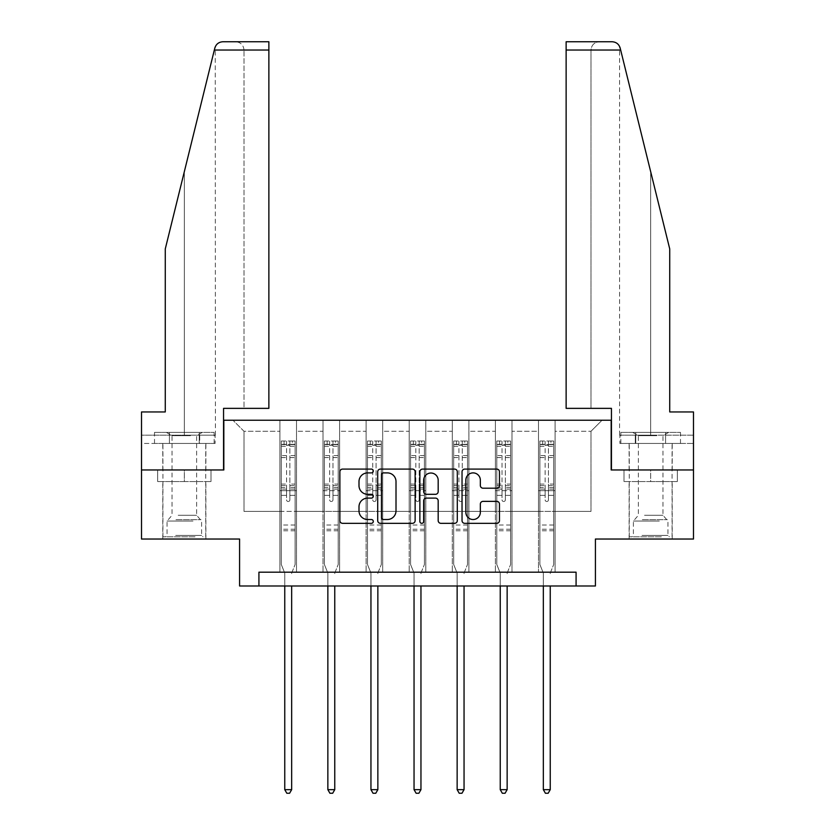 <?xml version="1.0" encoding="UTF-8"?>
<svg xmlns="http://www.w3.org/2000/svg" width="835" height="835" viewBox="0 0 835 835"><rect width="100%" height="100%" fill="white"/><g stroke="black" fill="none" stroke-linecap="round" stroke-linejoin="round"><path stroke-width="0.63" stroke-dasharray="4.17 3.13" d="M373.297 470.992A1.9 1.9 0 0 0 371.398 469.093L342.59 469.093A2.714 2.714 0 0 0 339.876 471.806L339.876 520.612A2.714 2.714 0 0 0 342.59 523.326L371.398 523.326A1.9 1.9 0 0 0 373.297 521.426A1.9 1.9 0 0 0 371.398 519.527L367.671 519.527A8.674 8.674 0 0 1 358.998 510.853L358.998 506.782A8.674 8.674 0 0 1 367.671 498.109L371.398 498.109A1.9 1.9 0 0 0 373.297 496.209A1.9 1.9 0 0 0 371.398 494.31L367.671 494.31A8.674 8.674 0 0 1 358.998 485.636L358.998 481.565A8.674 8.674 0 0 1 367.671 472.892L371.398 472.892A1.9 1.9 0 0 0 373.297 470.992M650.674 481.565L624.006 481.565L677.331 481.565L650.674 481.565L650.674 469.959L677.331 469.959L624.006 469.959L672.217 469.959L629.12 469.959L650.674 469.959L650.674 481.565M650.674 539.034L629.12 539.034L650.674 539.034M184.326 481.565L210.994 481.565L157.669 481.565L184.326 481.565L184.326 469.959L210.994 469.959L157.669 469.959L205.88 469.959L184.326 469.959L184.326 481.565M184.326 539.034L205.88 539.034L184.326 539.034M141.512 469.959L223.832 469.959L223.832 420.235L611.168 420.235L611.168 469.959L693.488 469.959L611.439 469.959L611.439 408.357L566.13 408.357L590.992 408.357L590.992 50.037L590.992 408.357L566.13 408.357L566.13 41.75L566.13 50.037L566.13 41.75L612.128 41.75C616.24 42.032 618.923 44.13 620.175 48.054L669.733 248.945L669.733 411.947L669.733 248.945L620.666 50.037L669.733 248.945L669.733 411.947L693.488 411.947L693.488 435.15L635.278 435.15L693.488 435.15L650.674 435.15L693.488 435.15L693.488 443.437L635.278 443.437L693.488 443.437L693.488 411.947L669.733 411.947L693.488 411.947L693.488 539.034L595.418 539.034L595.418 585.993L239.582 585.993L239.582 539.034L141.512 539.034L141.512 469.959L223.561 469.959L223.561 408.357L268.87 408.357L268.87 41.75L268.87 408.357L268.87 41.75L222.872 41.75C218.76 42.032 216.077 44.13 214.825 48.054L165.267 248.945L184.326 171.666L165.267 248.945L165.267 411.947L165.267 248.945L165.267 411.947L141.512 411.947L165.267 411.947L141.512 411.947L141.512 469.959L223.561 469.959M538.502 420.235L602.045 420.235L555.077 420.235L555.077 511.406L590.992 511.406L555.077 511.406L555.077 431.288L590.992 431.288L555.077 431.288L555.077 420.235L555.077 572.184L538.502 572.184L555.077 572.184L538.502 572.184L555.077 572.184L555.077 420.235L511.98 420.235L538.502 420.235L538.502 511.406L511.98 511.406L538.502 511.406L538.502 431.288L511.98 431.288L511.98 511.406L511.98 431.288L538.502 431.288L538.502 420.235L538.502 572.184L538.502 490.688L538.502 511.406L555.077 511.406L538.502 511.406L538.502 490.688L555.077 490.688L538.502 490.688L538.502 572.184L538.502 420.235M495.405 420.235L511.98 420.235L511.98 572.184L495.405 572.184L511.98 572.184L495.405 572.184L511.98 572.184L511.98 420.235L468.884 420.235L495.405 420.235L495.405 511.406L468.884 511.406L495.405 511.406L495.405 431.288L468.884 431.288L468.884 511.406L468.884 431.288L495.405 431.288L495.405 420.235L495.405 572.184L495.405 490.688L495.405 511.406L511.98 511.406L495.405 511.406L495.405 490.688L511.98 490.688L495.405 490.688L495.405 572.184L495.405 420.235M452.309 420.235L468.884 420.235L468.884 572.184L452.309 572.184L468.884 572.184L452.309 572.184L468.884 572.184L468.884 420.235L425.787 420.235L452.309 420.235L452.309 511.406L425.787 511.406L452.309 511.406L452.309 431.288L425.787 431.288L425.787 511.406L425.787 431.288L452.309 431.288L452.309 420.235L452.309 572.184L452.309 490.688L452.309 511.406L468.884 511.406L452.309 511.406L452.309 490.688L468.884 490.688L452.309 490.688L452.309 572.184L452.309 420.235M409.213 420.235L425.787 420.235L425.787 572.184L409.213 572.184L425.787 572.184L409.213 572.184L425.787 572.184L425.787 420.235L382.691 420.235L409.213 420.235L409.213 511.406L382.691 511.406L409.213 511.406L409.213 431.288L382.691 431.288L382.691 511.406L382.691 431.288L409.213 431.288L409.213 420.235L409.213 572.184L409.213 490.688L409.213 511.406L425.787 511.406L409.213 511.406L409.213 490.688L425.787 490.688L409.213 490.688L409.213 572.184L409.213 420.235M366.116 420.235L382.691 420.235L382.691 572.184L366.116 572.184L382.691 572.184L366.116 572.184L382.691 572.184L382.691 420.235L339.594 420.235L366.116 420.235L366.116 511.406L339.594 511.406L366.116 511.406L366.116 431.288L339.594 431.288L339.594 511.406L339.594 431.288L366.116 431.288L366.116 420.235L366.116 572.184L366.116 490.688L366.116 511.406L382.691 511.406L366.116 511.406L366.116 490.688L382.691 490.688L366.116 490.688L366.116 572.184L366.116 420.235M323.02 420.235L339.594 420.235L339.594 572.184L323.02 572.184L339.594 572.184L323.02 572.184L339.594 572.184L339.594 420.235L296.498 420.235L323.02 420.235L323.02 511.406L296.498 511.406L323.02 511.406L323.02 431.288L296.498 431.288L296.498 511.406L296.498 431.288L323.02 431.288L323.02 420.235L323.02 572.184L323.02 490.688L323.02 511.406L339.594 511.406L323.02 511.406L323.02 490.688L339.594 490.688L323.02 490.688L323.02 572.184L323.02 420.235M279.923 420.235L296.498 420.235L296.498 572.184L279.923 572.184L296.498 572.184L279.923 572.184L296.498 572.184L296.498 420.235L232.955 420.235L279.923 420.235L279.923 511.406L244.008 511.406L244.008 431.288L279.923 431.288L244.008 431.288L232.955 420.235L244.008 431.288L244.008 511.406L279.923 511.406L279.923 420.235L279.923 572.184L279.923 420.235M258.923 585.993L258.923 572.184L258.923 585.993L258.923 572.184L576.077 572.184L258.923 572.184L576.077 572.184L576.077 585.993M590.992 511.406L590.992 431.288L602.045 420.235L590.992 431.288L590.992 511.406M279.923 511.406L296.498 511.406L296.498 490.688L296.498 572.184L296.498 490.688L296.498 511.406L279.923 511.406L279.923 490.688L296.498 490.688L279.923 490.688L279.923 572.184L279.923 511.406M279.923 490.688L296.498 490.688L279.923 490.688M323.02 490.688L339.594 490.688L323.02 490.688M366.116 490.688L382.691 490.688L366.116 490.688M409.213 490.688L425.787 490.688L409.213 490.688M452.309 490.688L468.884 490.688L452.309 490.688M495.405 490.688L511.98 490.688L495.405 490.688M538.502 490.688L555.077 490.688L538.502 490.688M157.669 481.565L157.669 469.959L157.669 481.565M210.994 481.565L210.994 469.959L210.994 481.565M677.331 481.565L677.331 469.959L677.331 481.565M624.006 481.565L624.006 469.959L624.006 481.565M415.131 520.612L415.131 471.806A2.714 2.714 0 0 0 412.417 469.093L380.416 469.093A2.714 2.714 0 0 0 377.702 471.806L377.702 520.612A2.714 2.714 0 0 0 380.416 523.326L412.417 523.326A2.714 2.714 0 0 0 415.131 520.612M383.401 472.892A1.9 1.9 0 0 0 381.501 474.781L381.501 517.627A1.9 1.9 0 0 0 383.401 519.527L387.336 519.527A8.674 8.674 0 0 0 396.009 510.853L396.009 481.565A8.674 8.674 0 0 0 387.336 472.892L383.401 472.892M422.583 469.093L454.584 469.093A2.714 2.714 0 0 1 457.298 471.806L457.298 520.612A2.714 2.714 0 0 1 454.584 523.326L440.89 523.326A2.714 2.714 0 0 1 438.177 520.612L438.177 500.823A2.714 2.714 0 0 0 435.463 498.109L426.382 498.109A2.714 2.714 0 0 0 423.669 500.823L423.669 521.426A1.9 1.9 0 0 1 421.769 523.326A1.9 1.9 0 0 1 419.869 521.426L419.869 471.806A2.714 2.714 0 0 1 422.583 469.093M438.177 480.282A7.254 7.254 0 0 0 430.923 473.027A7.254 7.254 0 0 0 423.669 480.282L423.669 491.596A2.714 2.714 0 0 0 426.382 494.31L435.463 494.31A2.714 2.714 0 0 0 438.177 491.596L438.177 480.282M483.058 488.204L496.752 488.204A2.714 2.714 0 0 0 499.466 485.5L499.466 471.806A2.714 2.714 0 0 0 496.752 469.093L464.751 469.093A2.714 2.714 0 0 0 462.037 471.806L462.037 520.612A2.714 2.714 0 0 0 464.751 523.326L496.752 523.326A2.714 2.714 0 0 0 499.466 520.612L499.466 504.069A2.714 2.714 0 0 0 496.752 501.365L483.058 501.365A2.714 2.714 0 0 0 480.344 504.069L480.344 512.273A7.254 7.254 0 0 1 473.09 519.527A7.254 7.254 0 0 1 465.836 512.273L465.836 480.146A7.254 7.254 0 0 1 473.09 472.892A7.254 7.254 0 0 1 480.344 480.146L480.344 485.5A2.714 2.714 0 0 0 483.058 488.204M286.551 499.852A1.66 1.66 0 0 0 288.211 501.511A1.66 1.66 0 0 1 286.551 499.852L286.551 495.374L286.551 499.852M295.047 441.005L292.354 441.005L292.354 444.606L295.11 444.606L295.11 441.016L281.301 441.016L281.301 564.502L281.301 495.374L286.551 495.374L286.551 487.556L281.301 487.556M281.301 441.016L281.301 495.374L286.551 495.374L286.551 445.326L289.86 445.326L289.86 484.091L295.11 484.091L295.11 564.502L295.11 495.374L289.86 495.374L289.86 499.852A1.66 1.66 0 0 1 288.211 501.511A1.66 1.66 0 0 0 289.86 499.852L289.86 484.091M295.11 444.606L295.11 484.091M295.11 441.016L295.11 495.374L289.86 495.374L289.86 441.35L286.551 441.35L286.551 487.556M292.354 441.005L281.374 441.005M292.354 444.606L284.067 444.606L284.067 441.005M281.301 444.606L295.047 444.606M281.374 444.606L284.067 444.606M291.864 572.591L295.11 564.502L291.864 572.591A2.766 2.766 0 0 0 291.666 573.614A2.766 2.766 0 0 1 291.864 572.591M284.756 585.993L284.756 573.614A2.766 2.766 0 0 0 284.558 572.591L281.301 564.502L284.558 572.591A2.766 2.766 0 0 1 284.756 573.614L284.756 789.659L291.666 789.659L291.666 585.993M295.11 530.799L281.301 530.799M284.756 789.659L286.822 793.25L289.588 793.25L291.666 789.659M286.551 445.326L286.551 441.35M289.86 445.326L289.86 441.35M193.657 536.822L165.685 536.822L193.657 536.822M175.694 535.433L201.6 535.433L175.694 535.433M193.313 432.394L166.374 432.394L193.313 432.394M190.474 435.661L172.041 435.661L190.474 435.661M178.189 515.268L196.622 515.268L178.189 515.268M195.035 536.822L162.919 536.822L195.035 536.822M195.035 443.437L162.919 443.437L195.035 443.437M199.241 443.437L154.506 443.437L214.157 443.437L199.241 443.437L199.241 432.394L154.506 432.394L214.157 432.394L199.241 432.394L199.241 443.437M169.421 443.437L169.421 432.394L169.421 443.437M154.506 443.437L154.506 432.394M214.157 443.437L214.157 432.394M659.994 536.822L632.022 536.822L659.994 536.822M642.031 535.433L667.937 535.433L642.031 535.433M659.65 432.394L632.711 432.394L659.65 432.394M656.811 435.661L638.378 435.661L656.811 435.661M644.526 515.268L662.959 515.268L644.526 515.268M661.372 536.822L629.256 536.822L661.372 536.822M661.372 443.437L629.256 443.437L661.372 443.437M665.578 443.437L620.843 443.437L680.494 443.437L665.578 443.437L665.578 432.394L620.843 432.394L680.494 432.394L665.578 432.394L665.578 443.437M635.759 443.437L635.759 432.394L635.759 443.437M620.843 443.437L620.843 432.394M680.494 443.437L680.494 432.394M184.326 443.437L205.88 443.437L184.326 443.437M141.512 443.437L141.512 411.947L141.512 435.15L199.722 435.15L141.512 435.15L141.512 443.437L199.722 443.437L199.722 435.15L215.117 435.15L199.722 435.15L199.722 443.437L141.512 443.437M244.008 408.357L268.87 408.357L244.008 408.357L244.008 50.037L244.008 408.357M184.326 435.15L215.409 435.15L184.326 435.15L184.326 171.666L184.326 435.15M215.409 435.15L215.253 46.781M215.117 443.437L199.722 443.437L215.117 443.437L215.117 435.15M244.008 50.037C243.476 45.038 240.72 42.282 235.72 41.75C240.72 42.282 243.476 45.038 244.008 50.037L268.87 50.037L244.008 50.037M650.674 443.437L629.12 443.437L650.674 443.437M693.488 469.959L611.439 469.959M650.674 435.15L619.591 435.15L650.674 435.15L650.674 171.666L650.674 435.15M619.883 435.15L635.278 435.15L619.883 435.15L619.883 443.437L635.278 443.437L635.278 435.15L635.278 443.437L619.883 443.437M566.13 50.037L590.992 50.037C591.524 45.038 594.28 42.282 599.279 41.75C594.28 42.282 591.524 45.038 590.992 50.037L620.666 50.037M329.648 499.852A1.66 1.66 0 0 0 331.307 501.511A1.66 1.66 0 0 1 329.648 499.852L329.648 495.374L329.648 499.852M338.144 441.005L335.451 441.005L335.451 444.606L338.206 444.606L338.206 441.016L324.397 441.016L324.397 564.502L324.397 495.374L329.648 495.374L329.648 487.556L324.397 487.556M324.397 441.016L324.397 495.374L329.648 495.374L329.648 445.326L332.967 445.326L332.967 484.091L338.206 484.091L338.206 564.502L338.206 495.374L332.967 495.374L332.967 499.852A1.66 1.66 0 0 1 331.307 501.511A1.66 1.66 0 0 0 332.967 499.852L332.967 484.091M338.206 444.606L338.206 484.091M338.206 441.016L338.206 495.374L332.967 495.374L332.967 441.35L329.648 441.35L329.648 487.556M335.451 441.005L324.471 441.005M335.451 444.606L327.163 444.606L327.163 441.005M324.397 444.606L338.144 444.606M324.471 444.606L327.163 444.606M334.96 572.591L338.206 564.502L334.96 572.591A2.766 2.766 0 0 0 334.762 573.614A2.766 2.766 0 0 1 334.96 572.591M327.852 585.993L327.852 573.614A2.766 2.766 0 0 0 327.654 572.591L324.397 564.502L327.654 572.591A2.766 2.766 0 0 1 327.852 573.614L327.852 789.659L334.762 789.659L334.762 585.993M338.206 530.799L324.397 530.799M327.852 789.659L329.919 793.25L332.685 793.25L334.762 789.659M329.648 445.326L329.648 441.35M332.967 445.326L332.967 441.35M372.744 499.852A1.66 1.66 0 0 0 374.404 501.511A1.66 1.66 0 0 1 372.744 499.852L372.744 495.374L372.744 499.852M381.24 441.005L378.547 441.005L378.547 444.606L381.313 444.606L381.313 441.016L367.494 441.016L367.494 564.502L367.494 495.374L372.744 495.374L372.744 487.556L367.494 487.556M367.494 441.016L367.494 495.374L372.744 495.374L372.744 445.326L376.063 445.326L376.063 484.091L381.313 484.091L381.313 564.502L381.313 495.374L376.063 495.374L376.063 499.852A1.66 1.66 0 0 1 374.404 501.511A1.66 1.66 0 0 0 376.063 499.852L376.063 484.091M381.313 444.606L381.313 484.091M381.313 441.016L381.313 495.374L376.063 495.374L376.063 441.35L372.744 441.35L372.744 487.556M378.547 441.005L367.567 441.005M378.547 444.606L370.26 444.606L370.26 441.005M367.494 444.606L381.24 444.606M367.567 444.606L370.26 444.606M378.057 572.591L381.313 564.502L378.057 572.591A2.766 2.766 0 0 0 377.858 573.614A2.766 2.766 0 0 1 378.057 572.591M370.949 585.993L370.949 573.614A2.766 2.766 0 0 0 370.75 572.591L367.494 564.502L370.75 572.591A2.766 2.766 0 0 1 370.949 573.614L370.949 789.659L377.858 789.659L377.858 585.993M381.313 530.799L367.494 530.799M370.949 789.659L373.026 793.25L375.781 793.25L377.858 789.659M372.744 445.326L372.744 441.35M376.063 445.326L376.063 441.35M415.84 499.852A1.66 1.66 0 0 0 417.5 501.511A1.66 1.66 0 0 1 415.84 499.852L415.84 495.374L415.84 499.852M424.337 441.005L421.644 441.005L421.644 444.606L424.41 444.606L424.41 441.016L410.59 441.016L410.59 564.502L410.59 495.374L415.84 495.374L415.84 487.556L410.59 487.556M410.59 441.016L410.59 495.374L415.84 495.374L415.84 445.326L419.16 445.326L419.16 484.091L424.41 484.091L424.41 564.502L424.41 495.374L419.16 495.374L419.16 499.852A1.66 1.66 0 0 1 417.5 501.511A1.66 1.66 0 0 0 419.16 499.852L419.16 484.091M424.41 444.606L424.41 484.091M424.41 441.016L424.41 495.374L419.16 495.374L419.16 441.35L415.84 441.35L415.84 487.556M421.644 441.005L410.663 441.005M421.644 444.606L413.356 444.606L413.356 441.005M410.59 444.606L424.337 444.606M410.663 444.606L413.356 444.606M421.153 572.591L424.41 564.502L421.153 572.591A2.766 2.766 0 0 0 420.955 573.614A2.766 2.766 0 0 1 421.153 572.591M414.045 585.993L414.045 573.614A2.766 2.766 0 0 0 413.847 572.591L410.59 564.502L413.847 572.591A2.766 2.766 0 0 1 414.045 573.614L414.045 789.659L420.955 789.659L420.955 585.993M424.41 530.799L410.59 530.799M414.045 789.659L416.122 793.25L418.878 793.25L420.955 789.659M415.84 445.326L415.84 441.35M419.16 445.326L419.16 441.35M458.937 499.852A1.66 1.66 0 0 0 460.596 501.511A1.66 1.66 0 0 1 458.937 499.852L458.937 495.374L458.937 499.852M467.433 441.005L464.74 441.005L464.74 444.606L467.506 444.606L467.506 441.016L453.687 441.016L453.687 564.502L453.687 495.374L458.937 495.374L458.937 487.556L453.687 487.556M453.687 441.016L453.687 495.374L458.937 495.374L458.937 445.326L462.256 445.326L462.256 484.091L467.506 484.091L467.506 564.502L467.506 495.374L462.256 495.374L462.256 499.852A1.66 1.66 0 0 1 460.596 501.511A1.66 1.66 0 0 0 462.256 499.852L462.256 484.091M467.506 444.606L467.506 484.091M467.506 441.016L467.506 495.374L462.256 495.374L462.256 441.35L458.937 441.35L458.937 487.556M464.74 441.005L453.76 441.005M464.74 444.606L456.453 444.606L456.453 441.005M453.687 444.606L467.433 444.606M453.76 444.606L456.453 444.606M464.25 572.591L467.506 564.502L464.25 572.591A2.766 2.766 0 0 0 464.051 573.614A2.766 2.766 0 0 1 464.25 572.591M457.142 585.993L457.142 573.614A2.766 2.766 0 0 0 456.943 572.591L453.687 564.502L456.943 572.591A2.766 2.766 0 0 1 457.142 573.614L457.142 789.659L464.051 789.659L464.051 585.993M467.506 530.799L453.687 530.799M457.142 789.659L459.219 793.25L461.974 793.25L464.051 789.659M458.937 445.326L458.937 441.35M462.256 445.326L462.256 441.35M502.033 499.852A1.66 1.66 0 0 0 503.693 501.511A1.66 1.66 0 0 1 502.033 499.852L502.033 495.374L502.033 499.852M510.529 441.005L507.837 441.005L507.837 444.606L510.602 444.606L510.602 441.016L496.794 441.016L496.794 564.502L496.794 495.374L502.033 495.374L502.033 487.556L496.794 487.556M496.794 441.016L496.794 495.374L502.033 495.374L502.033 445.326L505.352 445.326L505.352 484.091L510.602 484.091L510.602 564.502L510.602 495.374L505.352 495.374L505.352 499.852A1.66 1.66 0 0 1 503.693 501.511A1.66 1.66 0 0 0 505.352 499.852L505.352 484.091M510.602 444.606L510.602 484.091M510.602 441.016L510.602 495.374L505.352 495.374L505.352 441.35L502.033 441.35L502.033 487.556M507.837 441.005L496.856 441.005M507.837 444.606L499.549 444.606L499.549 441.005M496.794 444.606L510.529 444.606M496.856 444.606L499.549 444.606M507.346 572.591L510.602 564.502L507.346 572.591A2.766 2.766 0 0 0 507.148 573.614A2.766 2.766 0 0 1 507.346 572.591M500.238 585.993L500.238 573.614A2.766 2.766 0 0 0 500.04 572.591L496.794 564.502L500.04 572.591A2.766 2.766 0 0 1 500.238 573.614L500.238 789.659L507.148 789.659L507.148 585.993M510.602 530.799L496.794 530.799M500.238 789.659L502.315 793.25L505.081 793.25L507.148 789.659M502.033 445.326L502.033 441.35M505.352 445.326L505.352 441.35M545.14 499.852A1.66 1.66 0 0 0 546.789 501.511A1.66 1.66 0 0 1 545.14 499.852L545.14 495.374L545.14 499.852M553.626 441.005L550.933 441.005L550.933 444.606L553.699 444.606L553.699 441.016L539.89 441.016L539.89 564.502L539.89 495.374L545.14 495.374L545.14 487.556L539.89 487.556M539.89 441.016L539.89 495.374L545.14 495.374L545.14 445.326L548.449 445.326L548.449 484.091L553.699 484.091L553.699 564.502L553.699 495.374L548.449 495.374L548.449 499.852A1.66 1.66 0 0 1 546.789 501.511A1.66 1.66 0 0 0 548.449 499.852L548.449 484.091M553.699 444.606L553.699 484.091M553.699 441.016L553.699 495.374L548.449 495.374L548.449 441.35L545.14 441.35L545.14 487.556M550.933 441.005L539.953 441.005M550.933 444.606L542.646 444.606L542.646 441.005M539.89 444.606L553.626 444.606M539.953 444.606L542.646 444.606M550.442 572.591L553.699 564.502L550.442 572.591A2.766 2.766 0 0 0 550.244 573.614A2.766 2.766 0 0 1 550.442 572.591M543.334 585.993L543.334 573.614A2.766 2.766 0 0 0 543.136 572.591L539.89 564.502L543.136 572.591A2.766 2.766 0 0 1 543.334 573.614L543.334 789.659L550.244 789.659L550.244 585.993M553.699 530.799L539.89 530.799M543.334 789.659L545.412 793.25L548.178 793.25L550.244 789.659M545.14 445.326L545.14 441.35M548.449 445.326L548.449 441.35M286.551 455.607L281.301 455.607M281.301 457.57L286.551 457.57M281.301 484.091L286.551 484.091M295.11 524.996L281.301 524.996M286.551 489.122L281.301 489.122M295.11 489.122L289.86 489.122M281.301 485.667L286.551 485.667M289.86 485.667L295.11 485.667M295.11 487.556L289.86 487.556M295.11 455.607L289.86 455.607M289.86 457.57L295.11 457.57M286.551 444.314L281.301 444.314M281.301 446.287L286.551 446.287M295.11 444.314L289.86 444.314M289.86 446.287L295.11 446.287M295.11 529.244L281.301 529.244M192.968 521.04L167.063 521.04L192.968 521.04M175.976 519.673L201.026 519.673L175.976 519.673M659.306 521.04L633.4 521.04L659.306 521.04M642.324 519.673L667.374 519.673L642.324 519.673M214.334 50.037L268.87 50.037M329.648 455.607L324.397 455.607M324.397 457.57L329.648 457.57M324.397 484.091L329.648 484.091M338.206 524.996L324.397 524.996M329.648 489.122L324.397 489.122M338.206 489.122L332.967 489.122M324.397 485.667L329.648 485.667M332.967 485.667L338.206 485.667M338.206 487.556L332.967 487.556M338.206 455.607L332.967 455.607M332.967 457.57L338.206 457.57M329.648 444.314L324.397 444.314M324.397 446.287L329.648 446.287M338.206 444.314L332.967 444.314M332.967 446.287L338.206 446.287M338.206 529.244L324.397 529.244M372.744 455.607L367.494 455.607M367.494 457.57L372.744 457.57M367.494 484.091L372.744 484.091M381.313 524.996L367.494 524.996M372.744 489.122L367.494 489.122M381.313 489.122L376.063 489.122M367.494 485.667L372.744 485.667M376.063 485.667L381.313 485.667M381.313 487.556L376.063 487.556M381.313 455.607L376.063 455.607M376.063 457.57L381.313 457.57M372.744 444.314L367.494 444.314M367.494 446.287L372.744 446.287M381.313 444.314L376.063 444.314M376.063 446.287L381.313 446.287M381.313 529.244L367.494 529.244M415.84 455.607L410.59 455.607M410.59 457.57L415.84 457.57M410.59 484.091L415.84 484.091M424.41 524.996L410.59 524.996M415.84 489.122L410.59 489.122M424.41 489.122L419.16 489.122M410.59 485.667L415.84 485.667M419.16 485.667L424.41 485.667M424.41 487.556L419.16 487.556M424.41 455.607L419.16 455.607M419.16 457.57L424.41 457.57M415.84 444.314L410.59 444.314M410.59 446.287L415.84 446.287M424.41 444.314L419.16 444.314M419.16 446.287L424.41 446.287M424.41 529.244L410.59 529.244M458.937 455.607L453.687 455.607M453.687 457.57L458.937 457.57M453.687 484.091L458.937 484.091M467.506 524.996L453.687 524.996M458.937 489.122L453.687 489.122M467.506 489.122L462.256 489.122M453.687 485.667L458.937 485.667M462.256 485.667L467.506 485.667M467.506 487.556L462.256 487.556M467.506 455.607L462.256 455.607M462.256 457.57L467.506 457.57M458.937 444.314L453.687 444.314M453.687 446.287L458.937 446.287M467.506 444.314L462.256 444.314M462.256 446.287L467.506 446.287M467.506 529.244L453.687 529.244M502.033 455.607L496.794 455.607M496.794 457.57L502.033 457.57M496.794 484.091L502.033 484.091M510.602 524.996L496.794 524.996M502.033 489.122L496.794 489.122M510.602 489.122L505.352 489.122M496.794 485.667L502.033 485.667M505.352 485.667L510.602 485.667M510.602 487.556L505.352 487.556M510.602 455.607L505.352 455.607M505.352 457.57L510.602 457.57M502.033 444.314L496.794 444.314M496.794 446.287L502.033 446.287M510.602 444.314L505.352 444.314M505.352 446.287L510.602 446.287M510.602 529.244L496.794 529.244M545.14 455.607L539.89 455.607M539.89 457.57L545.14 457.57M539.89 484.091L545.14 484.091M553.699 524.996L539.89 524.996M545.14 489.122L539.89 489.122M553.699 489.122L548.449 489.122M539.89 485.667L545.14 485.667M548.449 485.667L553.699 485.667M553.699 487.556L548.449 487.556M553.699 455.607L548.449 455.607M548.449 457.57L553.699 457.57M545.14 444.314L539.89 444.314M539.89 446.287L545.14 446.287M553.699 444.314L548.449 444.314M548.449 446.287L553.699 446.287M553.699 529.244L539.89 529.244M629.12 539.034L629.12 481.565M162.783 539.034L162.783 481.565M205.88 539.034L205.88 481.565M672.217 539.034L672.217 481.565M166.374 432.394L172.041 435.661L172.041 515.268L167.063 521.04L167.063 535.433L165.685 536.822M205.744 536.822L205.744 443.437M162.919 536.822L162.919 443.437M202.289 432.394L196.622 435.661L196.622 515.268L201.6 521.04L201.6 535.433L202.978 536.822M632.711 432.394L638.378 435.661L638.378 515.268L633.4 521.04L633.4 535.433L632.022 536.822M672.081 536.822L672.081 443.437M629.256 536.822L629.256 443.437M668.626 432.394L662.959 435.661L662.959 515.268L667.937 521.04L667.937 535.433L669.315 536.822M162.783 469.959L162.783 443.437M205.88 469.959L205.88 443.437M672.217 469.959L672.217 443.437M619.591 435.15L619.591 46.426M629.12 469.959L629.12 443.437"/><path stroke-width="1.25" d="M373.297 470.992A1.9 1.9 0 0 0 371.398 469.093L342.59 469.093A2.714 2.714 0 0 0 339.876 471.806L339.876 520.612A2.714 2.714 0 0 0 342.59 523.326L371.398 523.326A1.9 1.9 0 0 0 373.297 521.426A1.9 1.9 0 0 0 371.398 519.527L367.671 519.527A8.674 8.674 0 0 1 358.998 510.853L358.998 506.782A8.674 8.674 0 0 1 367.671 498.109L371.398 498.109A1.9 1.9 0 0 0 373.297 496.209A1.9 1.9 0 0 0 371.398 494.31L367.671 494.31A8.674 8.674 0 0 1 358.998 485.636L358.998 481.565A8.674 8.674 0 0 1 367.671 472.892L371.398 472.892A1.9 1.9 0 0 0 373.297 470.992M496.752 488.204A2.714 2.714 0 0 0 499.466 485.5L499.466 471.806A2.714 2.714 0 0 0 496.752 469.093L464.751 469.093A2.714 2.714 0 0 0 462.037 471.806L462.037 520.612A2.714 2.714 0 0 0 464.751 523.326L496.752 523.326A2.714 2.714 0 0 0 499.466 520.612L499.466 504.069A2.714 2.714 0 0 0 496.752 501.365L483.058 501.365A2.714 2.714 0 0 0 480.344 504.069L480.344 512.273A7.254 7.254 0 0 1 473.09 519.527A7.254 7.254 0 0 1 465.836 512.273L465.836 480.146A7.254 7.254 0 0 1 473.09 472.892A7.254 7.254 0 0 1 480.344 480.146L480.344 485.5A2.714 2.714 0 0 0 483.058 488.204L496.752 488.204M576.077 585.993L595.418 585.993L595.418 539.034L693.488 539.034L693.488 469.959L611.168 469.959L611.168 420.235L223.832 420.235L223.832 469.959L141.512 469.959L141.512 539.034L239.582 539.034L239.582 585.993L576.077 585.993L576.077 572.184L258.923 572.184L258.923 585.993M415.131 471.806A2.714 2.714 0 0 0 412.417 469.093L380.416 469.093A2.714 2.714 0 0 0 377.702 471.806L377.702 520.612A2.714 2.714 0 0 0 380.416 523.326L412.417 523.326A2.714 2.714 0 0 0 415.131 520.612L415.131 471.806M422.583 469.093L454.584 469.093A2.714 2.714 0 0 1 457.298 471.806L457.298 520.612A2.714 2.714 0 0 1 454.584 523.326L440.89 523.326A2.714 2.714 0 0 1 438.177 520.612L438.177 500.823A2.714 2.714 0 0 0 435.463 498.109L426.382 498.109A2.714 2.714 0 0 0 423.669 500.823L423.669 521.426A1.9 1.9 0 0 1 421.769 523.326A1.9 1.9 0 0 1 419.869 521.426L419.869 471.806A2.714 2.714 0 0 1 422.583 469.093M383.401 472.892A1.9 1.9 0 0 0 381.501 474.781L381.501 517.627A1.9 1.9 0 0 0 383.401 519.527L387.336 519.527A8.674 8.674 0 0 0 396.009 510.853L396.009 481.565A8.674 8.674 0 0 0 387.336 472.892L383.401 472.892M438.177 480.282A7.254 7.254 0 0 0 430.923 473.027A7.254 7.254 0 0 0 423.669 480.282L423.669 491.596A2.714 2.714 0 0 0 426.382 494.31L435.463 494.31A2.714 2.714 0 0 0 438.177 491.596L438.177 480.282M284.756 585.993L284.756 789.659L291.666 789.659L291.666 585.993M291.666 789.659L289.588 793.25L286.822 793.25L284.756 789.659M214.334 50.037L214.825 48.054C215.597 45.821 215.597 45.821 214.825 48.054C215.597 45.821 215.597 45.821 214.825 48.054C216.077 44.13 218.76 42.032 222.872 41.75L268.87 41.75L268.87 50.037L214.334 50.037L165.267 248.945L165.267 411.947L141.512 411.947L141.512 469.959M223.561 469.959L223.561 408.357L268.87 408.357L268.87 50.037M693.488 469.959L693.488 411.947L669.733 411.947L669.733 248.945L620.175 48.054C619.403 45.821 619.403 45.821 620.175 48.054C619.403 45.821 619.403 45.821 620.175 48.054C618.923 44.13 616.24 42.032 612.128 41.75L566.13 41.75L566.13 408.357L611.439 408.357L611.439 469.959M327.852 585.993L327.852 789.659L334.762 789.659L334.762 585.993M334.762 789.659L332.685 793.25L329.919 793.25L327.852 789.659M370.949 585.993L370.949 789.659L377.858 789.659L377.858 585.993M377.858 789.659L375.781 793.25L373.026 793.25L370.949 789.659M414.045 585.993L414.045 789.659L420.955 789.659L420.955 585.993M420.955 789.659L418.878 793.25L416.122 793.25L414.045 789.659M457.142 585.993L457.142 789.659L464.051 789.659L464.051 585.993M464.051 789.659L461.974 793.25L459.219 793.25L457.142 789.659M500.238 585.993L500.238 789.659L507.148 789.659L507.148 585.993M507.148 789.659L505.081 793.25L502.315 793.25L500.238 789.659M543.334 585.993L543.334 789.659L550.244 789.659L550.244 585.993M550.244 789.659L548.178 793.25L545.412 793.25L543.334 789.659M620.666 50.037L566.13 50.037"/></g></svg>
